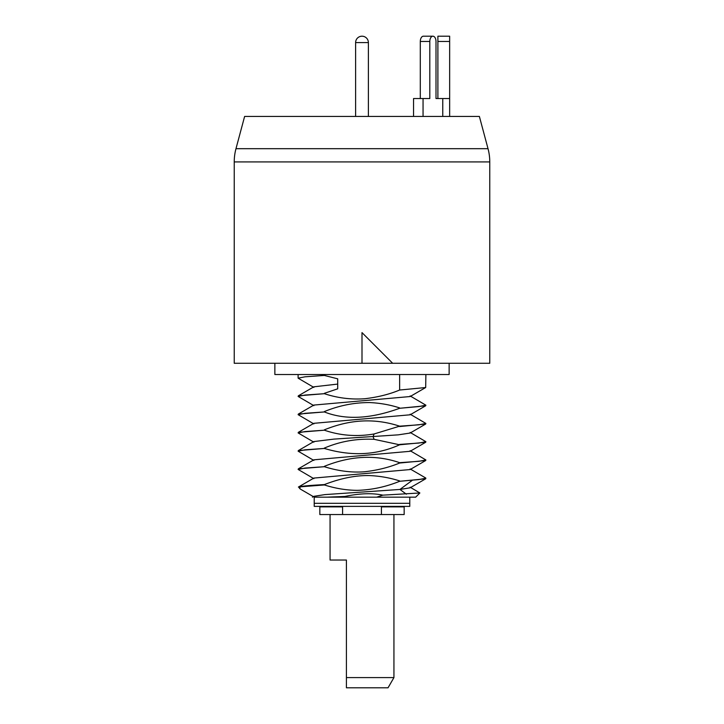 <?xml version="1.0" encoding="UTF-8"?>
<svg xmlns="http://www.w3.org/2000/svg" width="724" height="724" viewBox="0 0 724 724"><rect width="100%" height="100%" fill="white"/><g stroke="black" fill="none" stroke-linecap="round" stroke-linejoin="round"><path stroke-width="1.09" d="M489.768 161.923L489.768 363.276L234.232 363.276L234.232 161.923L489.768 161.923A51.105 51.105 0 0 0 488.021 148.692L479.379 116.437L244.622 116.437L235.979 148.692A51.105 51.105 0 0 0 234.232 161.923M362 332.615L392.661 363.276L362 332.615L362 363.276M274.867 363.276L274.867 374.525L449.133 374.525L449.133 363.276M300.125 486.953L299.845 488.682L298.623 486.953L324.361 484.953C335.601 488.492 346.597 490.293 357.348 490.347C371.738 489.913 385.838 486.899 399.639 481.288L425.685 478.79L425.685 477.967L410.137 468.953M399.639 481.288L418.943 479.56L425.884 478.193M324.361 466.699L298.315 468.835L298.116 469.433L304.949 468.075L324.361 466.699C338.28 471.062 351.674 472.754 364.552 471.767C377.267 470.329 388.96 467.414 399.639 463.034L399.639 462.672C375.729 454.482 350.642 455.704 324.361 466.337M313.863 478.673L298.116 469.433M410.128 450.699L425.884 459.939L418.943 461.306L399.639 462.672M399.639 463.034L425.685 460.536L425.884 459.939M324.361 448.446L298.315 450.59L298.116 451.179L305.039 449.812L324.361 448.446C351.321 456.464 376.417 455.242 399.639 444.789L374.109 439.314C356.579 438.482 339.999 441.405 324.361 448.084M313.872 460.428L298.116 451.179M410.137 432.445L425.884 441.685L418.979 443.052L399.639 444.418M399.639 444.789L425.685 442.283L425.884 441.685M324.361 430.192L298.315 432.337L298.116 432.925L305.012 431.567L324.361 430.192C340.28 435.649 356.869 436.907 374.109 433.966L399.639 426.174L418.943 424.807L425.884 423.44L410.128 414.191M313.872 442.174L298.116 432.925M399.639 426.536L425.685 424.029L425.884 423.44M324.361 411.947L298.315 414.083L298.116 414.671L305.003 413.313L324.361 411.947C345.33 420.182 370.426 418.961 399.639 408.282L418.943 406.553L425.884 405.187L410.128 395.938M313.872 423.92L298.116 414.671M399.639 408.282L425.685 405.775L425.884 405.187M324.361 393.693L298.315 395.829L298.116 396.426L305.076 395.051L324.361 393.693C337.511 398.01 350.95 399.693 364.688 398.752C377.81 397.195 389.467 394.29 399.639 390.028L399.639 374.525M313.872 405.666L298.116 396.426M399.639 390.028L425.685 387.53L425.884 374.525M313.872 387.412L298.116 378.172L304.985 376.815L324.361 375.439L324.361 374.525M324.361 484.953L324.361 484.582C309.781 485.379 301.202 486.166 298.623 486.953M299.845 488.682L300.822 489.361M312.406 497.171L313.863 496.329L324.85 494.61L399.929 489.451L410.128 487.804L425.685 478.79M347.33 497.171L326.94 497.171L344.877 496.456L347.33 497.171L376.67 497.171L382.878 495.153L419.866 492.972L410.128 487.198M419.866 492.972L415.657 497.171L376.67 497.171M326.94 497.171L314.469 497.171M298.406 487.044L313.872 478.075L410.128 469.55L425.685 460.536M298.315 468.835L313.872 459.821L410.137 451.296L425.685 442.283M298.315 450.59L313.863 441.568L333.945 439.106L398.318 434.843L410.128 433.043L425.685 424.029M399.639 480.926C390.173 477.876 380.29 476.093 369.973 475.587C356.081 475.197 340.877 478.202 324.361 484.582M399.639 426.174C370.064 416.526 345.149 421.477 324.361 429.83M324.361 375.439L337.71 378.833L337.71 388.824L324.361 393.322M399.639 407.92C390.354 404.888 380.435 403.105 369.892 402.571C354.407 402.481 339.239 405.485 324.361 411.576M382.878 495.153C372.326 492.899 359.656 493.334 344.877 496.456M298.315 432.337L313.872 423.314L410.137 414.798L425.685 405.775M298.315 414.083L313.863 405.069L410.137 396.544L425.685 387.53M298.315 395.829L313.863 386.815L337.71 384.082M393.937 514.547L393.937 677.583L388.037 687.8L346.416 687.8L346.416 677.583L346.416 687.8M393.937 677.583L346.416 677.583L346.416 560.032L330.063 560.032L330.063 514.547M342.579 514.547L319.836 514.547L319.836 506.881L342.579 506.881L342.579 514.547L381.421 514.547L381.421 506.881L404.164 506.881L404.164 514.547L381.421 514.547M389.087 506.375L389.087 506.881M334.913 506.881L334.913 506.375M314.216 497.171L314.216 506.375L409.784 506.375L409.784 503.307L314.216 503.307L409.784 503.307L409.784 497.171M429.812 41.467L420.3 41.467A5.267 3.095 -90 0 1 423.395 36.2L432.907 36.2A5.267 3.095 90 0 0 429.812 41.467L429.812 98.545L423.051 98.545L423.051 116.437M420.3 41.467L420.3 98.545M423.051 98.545L413.549 98.545L413.549 116.437M436.002 98.545L442.762 98.545L436.002 98.545L436.002 41.467A5.267 3.095 90 0 0 432.907 36.2M442.762 116.437L442.762 98.545L449.649 98.545L449.649 116.437M449.649 41.467L437.893 41.467L437.893 36.2L449.649 36.2L449.649 98.545M437.893 41.467L437.893 98.545M406.381 494.202L399.929 489.451L412.065 480.501M374.109 439.314L373.05 436.635L374.109 433.966M235.979 148.692L488.021 148.692M368.389 116.437L368.389 42.589L355.611 42.589L355.611 116.437M298.116 378.172L298.116 374.525M300.605 489.234L313.872 496.926M368.389 42.589A6.389 6.389 0 0 0 362 36.2A6.389 6.389 0 0 0 355.611 42.589"/></g></svg>
